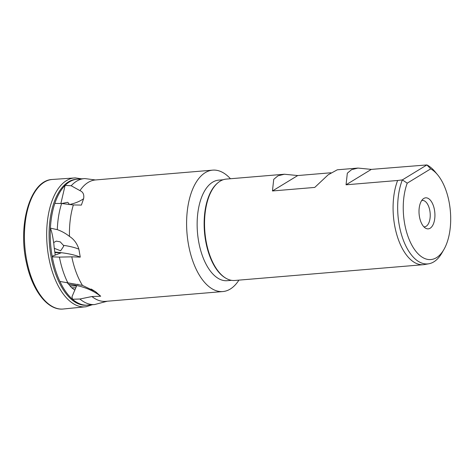 <?xml version="1.0" encoding="UTF-8"?>
<svg xmlns="http://www.w3.org/2000/svg" width="474" height="474" viewBox="0 0 474 474"><rect width="100%" height="100%" fill="white"/><g stroke="black" fill="none" stroke-linecap="round" stroke-linejoin="round"><path stroke-width="0.71" d="M88.887 305.007A63.184 32.001 -94.8 0 1 87.708 305.143L86.552 305.226A63.178 32.001 -94.8 0 1 51.79 260.321A63.178 32.001 -94.8 0 1 76.018 179.314L77.167 179.208A63.184 32.001 -94.8 0 1 77.286 179.196L84.283 178.615A63.184 32.001 -94.8 0 1 84.852 178.574L95.44 179.954L212.69 170.142A60.921 30.857 -94.8 0 1 230.447 178.745M107.266 301.227L94.551 304.569L86.469 305.191A63.184 32.001 -94.8 0 1 72.498 299.242L79.905 299.017L91.926 296.534L100.695 296.226L95.327 291.534L82.458 285.401L59.908 281.455A63.184 32.001 -94.8 0 1 52.94 260.226A63.184 32.001 -94.8 0 1 52.27 256.861A63.184 32.001 -94.8 0 1 50.404 228.142A63.184 32.001 -94.8 0 1 54.848 203.411A63.184 32.001 -94.8 0 1 65.11 185.381A63.184 32.001 -94.8 0 1 77.167 179.208M421.659 200.591A13.225 6.701 -94.8 0 1 422.37 200.455A13.225 6.701 -94.8 0 1 429.669 209.858A13.225 6.701 -94.8 0 1 424.574 226.815A13.225 6.701 -94.8 0 1 423.851 226.797M434.267 208.892A15.577 7.886 -94.8 0 1 433.206 224.398A15.577 7.886 -94.8 0 1 425.522 228.166A15.577 7.886 -94.8 0 1 419.668 217.791A15.577 7.886 -94.8 0 1 423.081 198.967A15.577 7.886 -94.8 0 1 434.267 208.892M67.314 282.806L77.801 284.601L77.89 284.193M238.926 280.122A60.921 30.857 -94.8 0 1 222.845 291.557A60.921 30.857 -94.8 0 1 189.209 248.258A60.921 30.857 -94.8 0 1 212.69 170.142M82.458 285.401A60.921 30.857 -94.8 0 1 72.048 258.063A60.921 30.857 -94.8 0 1 71.793 256.837L80.266 257.115L78.868 249.123C77.061 243.458 73.932 239.222 69.482 236.413A60.921 30.857 -94.8 0 1 73.357 204.952L81.38 205.082L83.602 198.713C84.331 194.654 83.11 191.952 79.946 190.619A60.921 30.857 -94.8 0 1 95.44 179.954M231.519 280.335L227.165 280.697A50.457 25.56 -94.8 0 1 199.299 244.839A50.457 25.56 -94.8 0 1 218.745 180.132L223.106 179.764M225.837 278.197L225.269 277.859A50.457 25.56 -94.8 0 1 206.297 244.252A50.457 25.56 -94.8 0 1 217.353 183.248L217.856 182.822A50.866 25.762 85.2 0 0 206.711 244.317A50.866 25.762 85.2 0 0 225.837 278.197A50.866 25.762 85.2 0 0 234.796 280.472L423.341 264.693A50.866 25.762 -94.8 0 1 395.257 228.539A50.866 25.762 -94.8 0 1 397.627 180.487L402.361 179.901L407.237 183.165L430.694 168.863A46.393 23.499 -94.8 0 1 437.591 174.782A46.393 23.499 -94.8 0 1 448.712 200.081A46.393 23.499 -94.8 0 1 443.854 249.602A46.393 23.499 -94.8 0 1 405.223 226.602A46.393 23.499 -94.8 0 1 407.237 183.165M330.911 172.773L297.725 175.552L284.376 174.231L226.311 179.089A50.866 25.762 85.2 0 0 217.856 182.822M284.376 174.231L277.954 175.83L273.729 179.35L272.449 190.963L314.76 187.42L328.18 174.793L337.292 169.805L357.983 168.069L351.554 169.674L347.329 173.194L346.05 184.801L397.627 180.487M430.694 168.863L426.908 164.934L371.326 169.39L357.983 168.069M443.854 249.602L441.839 253.08A50.457 25.56 -94.8 0 1 428.869 263.763A50.457 25.56 -94.8 0 1 399.819 228.059A50.457 25.56 -94.8 0 1 402.361 179.901L426.908 164.934A50.457 25.56 -94.8 0 1 435.025 171.689L437.591 174.782M428.869 263.763L424.544 264.533A50.866 25.762 -94.8 0 1 423.341 264.693M79.946 190.619L71.189 185.761L65.11 185.381L60.879 203.494M69.062 204.614L68.854 203.352L67.575 202.321L61.721 203.518M54.291 248.323L60.636 250.787L63.664 246.284L63.415 245.325L60.222 241.864L56.317 241.118L53.615 242.57L53.793 243.138A48.342 24.482 -94.8 0 0 54.895 252.452L55.209 255.095M67.699 282.522A63.184 32.001 -94.8 0 1 59.931 259.639A63.184 32.001 -94.8 0 1 59.416 257.104L71.793 256.837M100.695 296.226A81.386 67.895 -46.8 0 0 68.73 284.388M54.848 203.411L61.614 203.506L73.357 204.952M59.908 281.455A63.184 32.001 -94.8 0 0 72.498 299.242L72.012 296.665L76.592 285.97L70.01 285.917L69.956 285.603A48.342 24.482 -94.8 0 1 66.982 282.403M69.482 236.413C65.738 233.445 61.679 231.188 57.301 229.647L50.404 228.142C51.678 231.33 52.75 236.141 53.615 242.57M80.266 257.115A81.386 21.46 -6.8 0 0 54.836 252.073M59.416 257.104L52.27 256.861L52.762 256.025L61.093 252.855L54.836 252.559M74.827 290.1L71.704 287.789L75.799 287.825M70.01 285.917L71.704 287.789M71.189 185.761A63.184 32.001 -94.8 0 1 84.283 178.615M94.551 304.569A63.184 32.001 -94.8 0 1 79.905 299.017M222.845 291.557L105.684 301.357A60.921 30.857 -94.8 0 1 91.926 296.534M57.301 229.647A63.184 32.001 -94.8 0 1 61.614 203.506M371.326 169.39L346.05 184.801M297.725 175.552L272.449 190.963M87.708 305.143A63.184 32.001 -94.8 0 1 86.469 305.191M62.669 309.066A65.015 32.931 -94.8 0 1 27.214 262.827A65.015 32.931 -94.8 0 1 51.826 179.498C30.17 180.813 17.668 224.717 26.42 262.703C32.084 290.023 47.234 310.245 62.669 309.066L86.114 306.731A64.665 32.753 -94.8 0 1 49.444 260.884A64.665 32.753 -94.8 0 1 75.33 177.904L51.826 179.498M83.602 198.713A81.386 37.89 21.7 0 1 69.637 204.49M96.732 292.636A81.386 67.895 -46.8 0 0 91.144 289.039M78.868 249.123A81.386 21.46 -6.8 0 0 63.415 245.325M81.652 178.834L75.33 177.904M92.223 304.752L86.114 306.731"/></g></svg>
